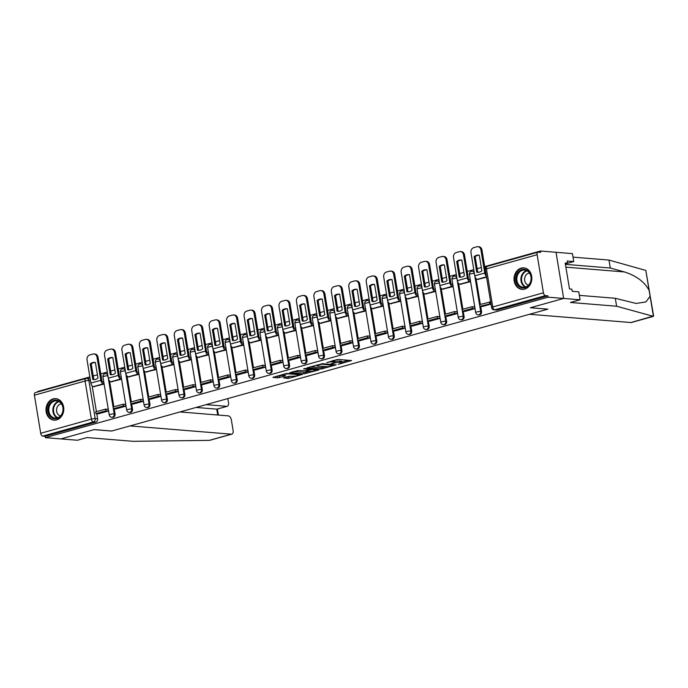 <?xml version="1.0" encoding="UTF-8"?>
<svg xmlns="http://www.w3.org/2000/svg" width="688" height="688" viewBox="0 0 688 688"><rect width="100%" height="100%" fill="white"/><g stroke="black" fill="none" stroke-linecap="round" stroke-linejoin="round"><path stroke-width="1.03" d="M338.272 364.339L351.577 360.538L337.748 359.411L326.809 362.585A4.343 0.714 170.6 0 1 332.777 361.802L333.929 361.897A4.343 0.714 170.6 0 1 334.703 362.163A4.343 0.714 170.6 0 1 332.872 363.075L331.126 363.754L333.947 363.161A4.343 0.714 170.6 0 1 339.915 362.378L341.067 362.473A4.343 0.714 170.6 0 1 341.841 362.748A4.343 0.714 170.6 0 1 340.01 363.66L338.272 364.339M107.638 374.04A2.769 2.279 -85.3 0 0 106.743 373.73L105.883 373.661A2.769 2.279 94.7 0 1 107.896 375.794L114.199 413.884A2.769 2.279 94.7 0 1 111.74 417.263L112.6 417.332A2.769 2.279 -85.3 0 0 115.059 413.952L114.199 413.884A2.769 0.456 -9.4 0 0 110.398 414.374A2.769 0.456 -9.4 0 0 109.229 414.959A2.769 2.769 0 0 0 111.74 417.263M125.087 369.164A2.769 2.279 -85.3 0 0 124.193 368.854L123.333 368.785A2.769 2.279 94.7 0 1 125.345 370.918L131.649 409.007A2.769 2.279 94.7 0 1 129.189 412.387L130.049 412.456A2.769 2.279 -85.3 0 0 132.509 409.076L131.649 409.007A2.769 0.456 -9.4 0 0 127.848 409.498A2.769 0.456 -9.4 0 0 126.687 410.082A2.769 2.769 0 0 0 129.189 412.387M142.545 364.287A2.769 2.279 -85.3 0 0 141.642 363.978L140.782 363.909A2.769 2.279 94.7 0 1 142.794 366.042L149.098 404.131A2.769 2.279 94.7 0 1 146.639 407.511L147.499 407.58A2.769 2.279 -85.3 0 0 149.958 404.2L149.098 404.131A2.769 0.456 -9.4 0 0 145.297 404.621A2.769 0.456 -9.4 0 0 144.136 405.206A2.769 2.769 0 0 0 146.639 407.511M159.994 359.411A2.769 2.279 -85.3 0 0 159.091 359.102L158.231 359.033A2.769 2.279 94.7 0 1 160.244 361.166L166.548 399.255A2.769 2.279 94.7 0 1 164.088 402.635L164.948 402.704A2.769 2.279 -85.3 0 0 167.408 399.324L166.548 399.255A2.769 0.456 -9.4 0 0 162.746 399.754A2.769 0.456 -9.4 0 0 161.585 400.33A2.769 2.769 0 0 0 164.088 402.635M177.444 354.535A2.769 2.279 -85.3 0 0 176.541 354.225L175.681 354.157A2.769 2.279 94.7 0 1 177.693 356.289L184.006 394.379A2.769 2.279 94.7 0 1 181.537 397.759L182.397 397.827A2.769 2.279 -85.3 0 0 184.866 394.448L184.006 394.379A2.769 0.456 -9.4 0 0 180.204 394.878A2.769 0.456 -9.4 0 0 179.035 395.454A2.769 2.769 0 0 0 181.537 397.759M194.893 349.659A2.769 2.279 -85.3 0 0 193.999 349.349L193.139 349.28A2.769 2.279 94.7 0 1 195.151 351.413L201.455 389.503A2.769 2.279 94.7 0 1 198.995 392.882L199.855 392.951A2.769 2.279 -85.3 0 0 202.315 389.571L201.455 389.503A2.769 0.456 -9.4 0 0 197.654 390.001A2.769 0.456 -9.4 0 0 196.484 390.578A2.769 2.769 0 0 0 198.995 392.882M212.343 344.783A2.769 2.279 -85.3 0 0 211.448 344.473L210.588 344.404A2.769 2.279 94.7 0 1 212.601 346.537L218.904 384.626A2.769 2.279 94.7 0 1 216.445 388.006L217.305 388.075A2.769 2.279 -85.3 0 0 219.764 384.695L218.904 384.626A2.769 0.456 -9.4 0 0 215.103 385.125A2.769 0.456 -9.4 0 0 213.934 385.701A2.769 2.769 0 0 0 216.445 388.006M229.801 339.906A2.769 2.279 -85.3 0 0 228.898 339.597L228.038 339.528A2.769 2.279 94.7 0 1 230.05 341.661L236.354 379.75A2.769 2.279 94.7 0 1 233.894 383.13L234.754 383.199A2.769 2.279 -85.3 0 0 237.214 379.819L236.354 379.75A2.769 0.456 -9.4 0 0 232.553 380.249A2.769 0.456 -9.4 0 0 231.392 380.825A2.769 2.769 0 0 0 233.894 383.13M247.25 335.03A2.769 2.279 -85.3 0 0 246.347 334.721L245.487 334.652A2.769 2.279 94.7 0 1 247.499 336.785L253.803 374.874A2.769 2.279 94.7 0 1 251.344 378.254L252.204 378.323A2.769 2.279 -85.3 0 0 254.663 374.943L253.803 374.874A2.769 0.456 -9.4 0 0 250.002 375.373A2.769 0.456 -9.4 0 0 248.841 375.949A2.769 2.769 0 0 0 251.344 378.254M264.699 330.154A2.769 2.279 -85.3 0 0 263.796 329.844L262.936 329.776A2.769 2.279 94.7 0 1 264.949 331.908L271.261 369.998A2.769 2.279 94.7 0 1 268.793 373.378L269.653 373.446A2.769 2.279 -85.3 0 0 272.121 370.067L271.261 369.998A2.769 0.456 -9.4 0 0 267.451 370.497A2.769 0.456 -9.4 0 0 266.29 371.073A2.769 2.769 0 0 0 268.793 373.378M282.149 325.278A2.769 2.279 -85.3 0 0 281.254 324.968L280.394 324.899A2.769 2.279 94.7 0 1 282.407 327.032L288.711 365.122A2.769 2.279 94.7 0 1 286.242 368.501L287.111 368.57A2.769 2.279 -85.3 0 0 289.571 365.19L288.711 365.122A2.769 0.456 -9.4 0 0 284.909 365.62A2.769 0.456 -9.4 0 0 283.74 366.197A2.769 2.769 0 0 0 286.242 368.501M299.598 320.402A2.769 2.279 -85.3 0 0 298.704 320.092L297.844 320.023A2.769 2.279 94.7 0 1 299.856 322.156L306.16 360.245A2.769 2.279 94.7 0 1 303.7 363.625L304.56 363.694A2.769 2.279 -85.3 0 0 307.02 360.314L306.16 360.245A2.769 0.456 -9.4 0 0 302.359 360.744A2.769 0.456 -9.4 0 0 301.189 361.32A2.769 2.769 0 0 0 303.7 363.625M317.048 315.525A2.769 2.279 -85.3 0 0 316.153 315.216L315.293 315.147A2.769 2.279 94.7 0 1 317.306 317.28L323.609 355.369A2.769 2.279 94.7 0 1 321.15 358.749L322.01 358.818A2.769 2.279 -85.3 0 0 324.469 355.438L323.609 355.369A2.769 0.456 -9.4 0 0 319.808 355.868A2.769 0.456 -9.4 0 0 318.647 356.444A2.769 2.769 0 0 0 321.15 358.749M334.506 310.649A2.769 2.279 -85.3 0 0 333.603 310.34L332.743 310.271A2.769 2.279 94.7 0 1 334.755 312.404L341.059 350.493A2.769 2.279 94.7 0 1 338.599 353.873L339.459 353.942A2.769 2.279 -85.3 0 0 341.919 350.562L341.059 350.493A2.769 0.456 -9.4 0 0 337.258 350.992A2.769 0.456 -9.4 0 0 336.097 351.568A2.769 2.769 0 0 0 338.599 353.873M351.955 305.773A2.769 2.279 -85.3 0 0 351.052 305.463L350.192 305.395A2.769 2.279 94.7 0 1 352.204 307.527L358.508 345.617A2.769 2.279 94.7 0 1 356.049 348.997L356.909 349.065A2.769 2.279 -85.3 0 0 359.377 345.686L358.508 345.617A2.769 0.456 -9.4 0 0 354.707 346.116A2.769 0.456 -9.4 0 0 353.546 346.692A2.769 2.769 0 0 0 356.049 348.997M369.404 300.897A2.769 2.279 -85.3 0 0 368.51 300.587L367.641 300.518A2.769 2.279 94.7 0 1 369.662 302.651L375.966 340.741A2.769 2.279 94.7 0 1 373.498 344.12L374.367 344.189A2.769 2.279 -85.3 0 0 376.826 340.809L375.966 340.741A2.769 0.456 -9.4 0 0 372.165 341.239A2.769 0.456 -9.4 0 0 370.995 341.816A2.769 2.769 0 0 0 373.498 344.12M386.854 296.029A2.769 2.279 -85.3 0 0 385.959 295.711L385.099 295.642A2.769 2.279 94.7 0 1 387.112 297.775L393.416 335.864A2.769 2.279 94.7 0 1 390.956 339.244L391.816 339.313A2.769 2.279 -85.3 0 0 394.276 335.933L393.416 335.864A2.769 0.456 -9.4 0 0 389.614 336.363A2.769 0.456 -9.4 0 0 388.445 336.939A2.769 2.769 0 0 0 390.956 339.244M404.303 291.153A2.769 2.279 -85.3 0 0 403.409 290.835L402.549 290.766A2.769 2.279 94.7 0 1 404.561 292.899L410.865 330.988A2.769 2.279 94.7 0 1 408.405 334.368L409.265 334.437A2.769 2.279 -85.3 0 0 411.725 331.057L410.865 330.988A2.769 0.456 -9.4 0 0 407.064 331.487A2.769 0.456 -9.4 0 0 405.903 332.063A2.769 2.769 0 0 0 408.405 334.368M421.761 286.277A2.769 2.279 -85.3 0 0 420.858 285.959L419.998 285.89A2.769 2.279 94.7 0 1 422.011 288.023L428.314 326.112A2.769 2.279 94.7 0 1 425.855 329.492L426.715 329.561A2.769 2.279 -85.3 0 0 429.174 326.181L428.314 326.112A2.769 0.456 -9.4 0 0 424.513 326.611A2.769 0.456 -9.4 0 0 423.352 327.187A2.769 2.769 0 0 0 425.855 329.492M439.211 281.401A2.769 2.279 -85.3 0 0 438.308 281.082L437.448 281.014A2.769 2.279 94.7 0 1 439.46 283.146L445.764 321.236A2.769 2.279 94.7 0 1 443.304 324.616L444.164 324.684A2.769 2.279 -85.3 0 0 446.632 321.305L445.764 321.236A2.769 0.456 -9.4 0 0 441.963 321.735A2.769 0.456 -9.4 0 0 440.802 322.311A2.769 2.769 0 0 0 443.304 324.616M456.66 276.524A2.769 2.279 -85.3 0 0 455.757 276.215L454.897 276.137A2.769 2.279 94.7 0 1 456.909 278.27L463.222 316.36A2.769 2.279 94.7 0 1 460.754 319.739L461.614 319.808A2.769 2.279 -85.3 0 0 464.082 316.428L463.222 316.36A2.769 0.456 -9.4 0 0 459.421 316.858A2.769 0.456 -9.4 0 0 458.251 317.435A2.769 2.769 0 0 0 460.754 319.739M474.109 271.648A2.769 2.279 -85.3 0 0 473.215 271.339L472.355 271.261A2.769 2.279 94.7 0 1 474.367 273.394L480.671 311.483A2.769 2.279 94.7 0 1 478.212 314.863L479.072 314.932A2.769 2.279 -85.3 0 0 481.531 311.552L480.671 311.483A2.769 0.456 -9.4 0 0 476.87 311.982A2.769 0.456 -9.4 0 0 475.7 312.558A2.769 2.769 0 0 0 478.212 314.863M524.677 289.115A10.784 8.884 -85.3 0 0 531.824 277.754A10.784 8.884 -85.3 0 0 523.809 267.864A10.784 8.884 -85.3 0 0 521.203 268.122A10.784 8.884 -85.3 0 0 514.048 279.491A10.784 8.884 -85.3 0 0 522.063 289.373A10.784 8.884 -85.3 0 0 524.677 289.115M56.631 419.895A10.784 8.884 -85.3 0 0 63.778 408.526A10.784 8.884 -85.3 0 0 55.771 398.644A10.784 8.884 -85.3 0 0 53.157 398.902A10.784 8.884 -85.3 0 0 46.001 410.263A10.784 8.884 -85.3 0 0 54.017 420.153A10.784 8.884 -85.3 0 0 56.631 419.895M283.404 377.91L288.822 378.348L302.35 374.444L286.423 373.481L272.895 377.385L277.814 377.85L285.228 376.052L285.554 375.682L283.232 375.493A3.629 0.602 170.6 0 1 282.587 375.27A3.629 0.602 170.6 0 1 285.047 374.281A3.629 0.602 170.6 0 1 289.106 373.859L298.205 374.599A3.629 0.602 170.6 0 1 298.85 374.822A3.629 0.602 170.6 0 1 296.39 375.811A3.629 0.602 170.6 0 1 292.331 376.241L288.951 376.362L283.404 377.91M579.348 295.358L615.304 298.291L616.62 306.229L570.464 302.471L580.079 299.787L578.771 291.841L572.201 291.308L571.84 289.158L569.492 288.969L565.192 262.988L567.54 263.186L567.187 261.027L573.758 261.56L572.442 253.623L556.016 252.29L563.653 298.446L530.319 307.76L547.76 309.179L111.714 431.023L94.265 429.604L60.931 438.918L45.365 437.645L548.087 297.182L547.863 295.831L545.438 295.634L494.767 309.798A2.769 2.279 94.7 0 1 494.096 309.858L496.521 310.056A2.769 2.279 94.7 0 0 497.192 309.996L494.767 309.798A2.769 1.505 74.4 0 1 492.754 306.977L543.425 292.821A2.769 1.505 74.4 0 0 545.438 295.634M543.425 292.821L537.122 254.732A2.769 1.505 74.4 0 1 537.947 252.195A2.769 1.505 74.4 0 1 538.24 252.169L540.665 252.367L540.45 251.017L556.016 252.29L563.653 298.446L548.087 297.182M321.107 369.052L336.26 364.821L322.431 363.694L307.037 367.839L321.107 369.052L320.883 367.702L325.708 366.635M318.854 369.955L304.027 373.825L289.966 372.612L297.947 370.531L305.42 370.746L309.669 369.43L303.589 368.871L305.128 368.441L318.785 369.559M92.158 385.891L96.423 411.665M96.759 413.694L97.61 418.829L95.185 418.631A2.769 2.279 94.7 0 1 93.387 421.942L42.716 436.106A2.769 1.505 -105.6 0 1 40.704 433.285L34.4 395.196A2.769 1.505 -105.6 0 1 35.217 392.659L85.897 378.503A2.769 1.505 -105.6 0 1 86.198 378.477A2.769 2.279 94.7 0 1 86.86 378.409A2.769 2.279 94.7 0 1 88.881 380.541L95.185 418.631A2.769 0.456 -9.4 0 0 91.384 419.13L85.071 381.04L34.4 395.196M540.45 251.017L484.696 266.6M481.333 267.537L477.145 268.707M473.783 269.644L467.247 271.476M463.884 272.414L459.696 273.583M456.333 274.521L449.797 276.352M446.426 277.29L442.246 278.459M438.875 279.397L432.339 281.22M428.977 282.166L424.788 283.336M421.426 284.273L414.89 286.096M411.527 287.042L407.339 288.212M403.976 289.149L397.44 290.972M394.078 291.918L389.89 293.088M386.527 294.025L379.991 295.849M376.628 296.795L372.44 297.964M369.078 298.902L362.542 300.725M359.17 301.671L354.991 302.84M351.62 303.778L345.084 305.601M341.721 306.547L337.533 307.717M334.17 308.654L327.634 310.477M324.272 311.423L320.083 312.593M316.721 313.53L310.185 315.353M306.822 316.299L302.634 317.469M299.271 318.406L292.735 320.23M289.373 321.176L285.185 322.345M281.822 323.283L275.286 325.106M271.915 326.052L267.735 327.221M264.364 328.159L257.828 329.982M254.465 330.928L250.277 332.098M246.915 333.035L240.379 334.858M237.016 335.804L232.828 336.974M229.465 337.911L222.929 339.734M219.567 340.68L215.378 341.85M212.016 342.787L205.48 344.611M202.117 345.557L197.929 346.726M194.566 347.664L188.03 349.487M184.659 350.433L180.48 351.602M177.108 352.54L170.572 354.363M167.21 355.3L163.022 356.479M159.659 357.416L153.123 359.239M149.76 360.177L145.572 361.355M142.21 362.292L135.674 364.115M132.311 365.053L128.123 366.222M124.76 367.168L118.224 368.992M114.862 369.929L110.673 371.099M107.311 372.045L100.775 373.868M97.412 374.805L93.224 375.975M89.861 376.921L37.72 391.489L37.797 391.945M45.365 437.645L45.141 436.304L42.716 436.106M477.721 279.362L486.562 277.195M482.228 306.547L491.017 304.113M464.77 311.423L474.84 308.637L474.514 306.616L473.714 306.839M460.272 284.239L470.386 281.719L469.999 279.715M447.32 316.299L457.391 313.513L457.056 311.492L456.264 311.716M442.823 289.115L452.936 286.595L452.549 284.591M429.871 321.176L439.942 318.389L439.606 316.368L438.815 316.592M425.373 293.991L435.487 291.471L435.1 289.467M412.422 326.052L422.492 323.265L422.157 321.244L421.366 321.468M407.915 298.867L418.037 296.347L417.642 294.344M394.972 330.928L405.043 328.142L404.707 326.121L403.916 326.344M390.466 303.743L400.588 301.224L400.192 299.22M377.514 335.804L387.585 333.018L387.258 330.997L386.467 331.22M373.016 308.62L383.13 306.1L382.743 304.096M360.065 340.68L370.135 337.894L369.8 335.873L369.009 336.097M355.567 313.496L365.681 310.976L365.294 308.972M342.615 345.557L352.686 342.77L352.351 340.749L351.559 340.973M338.118 318.372L348.231 315.852L347.844 313.848M325.166 350.433L335.237 347.646L334.901 345.625L334.11 345.849M320.66 323.248L330.782 320.728L330.386 318.725M307.717 355.309L317.787 352.523L317.452 350.502L316.661 350.717M303.21 328.124L313.332 325.605L312.937 323.601M290.259 360.185L300.329 357.39L300.002 355.378L299.211 355.593M285.761 333.001L295.874 330.481L295.487 328.477M272.809 365.061L282.88 362.266L282.544 360.254L281.753 360.469M268.311 337.877L278.425 335.357L278.038 333.353M255.36 369.938L265.43 367.143L265.095 365.13L264.304 365.345M250.862 342.753L260.976 340.233L260.589 338.229M237.91 374.814L247.981 372.019L247.646 370.006L246.854 370.221M233.413 347.629L243.526 345.109L243.131 343.106M220.461 379.69L230.532 376.895L230.196 374.883L229.405 375.098M215.955 352.505L226.077 349.986L225.681 347.982M203.003 384.566L213.082 381.771L212.747 379.759L211.956 379.974M198.505 357.382L208.619 354.862L208.232 352.858M185.554 389.442L195.624 386.647L195.289 384.635L194.498 384.85M181.056 362.258L191.169 359.738L190.782 357.734M168.104 394.319L178.175 391.524L177.839 389.511L177.048 389.726M163.606 367.134L173.72 364.614L173.333 362.61M150.655 399.195L160.725 396.4L160.39 394.387L159.599 394.602M146.157 372.01L156.271 369.49L155.875 367.487M133.205 404.071L143.276 401.276L142.941 399.264L142.149 399.479M128.699 376.886L138.821 374.358L138.426 372.363M115.756 408.947L125.827 406.152L125.491 404.14L124.7 404.355M111.25 381.763L121.363 379.234L120.976 377.239M98.298 413.823L108.369 411.028L108.042 409.016L107.242 409.231M93.8 386.639L103.914 384.11L103.527 382.115M109.607 381.014L113.873 406.789M114.208 408.818L115.059 413.952M127.056 376.138L131.322 401.912M131.657 403.942L132.509 409.076M144.506 371.262L148.771 397.036M149.115 399.066L149.958 404.2M161.955 366.386L166.229 392.16M166.565 394.19L167.408 399.324M179.413 361.51L183.679 387.284M184.014 389.313L184.866 394.448M196.863 356.633L201.128 382.408M201.464 384.446L202.315 389.571M214.312 351.757L218.578 377.531M218.913 379.57L219.764 384.695M231.761 346.881L236.027 372.655M236.371 374.693L237.214 379.819M249.211 342.005L253.485 367.779M253.82 369.817L254.663 374.943M266.669 337.129L270.934 362.903M271.27 364.941L272.121 370.067M284.118 332.252L288.384 358.027M288.719 360.065L289.571 365.19M301.568 327.376L305.833 353.15M306.169 355.189L307.02 360.314M319.017 322.5L323.283 348.274M323.618 350.312L324.469 355.438M336.466 317.624L340.741 343.398M341.076 345.436L341.919 350.562M353.924 312.748L358.19 338.522M358.525 340.56L359.377 345.686M371.374 307.871L375.639 333.646M375.975 335.684L376.826 340.809M388.823 302.995L393.089 328.769M393.424 330.808L394.276 335.933M406.273 298.119L410.538 323.893M410.874 325.931L411.725 331.057M423.722 293.243L427.988 319.017M428.332 321.055L429.174 326.181M441.18 288.367L445.446 314.141M445.781 316.179L446.632 321.305M458.629 283.49L462.895 309.265M463.23 311.303L464.082 316.428M476.079 278.614L480.344 304.388M480.68 306.427L481.531 311.552M90.481 380.67L88.881 380.541A2.769 0.456 -9.4 0 0 85.071 381.04A2.769 1.505 -105.6 0 1 85.897 378.503A2.769 2.769 0 0 1 86.86 378.409L89.285 378.606A2.769 2.279 94.7 0 1 90.188 378.916M45.141 436.304L95.813 422.14A2.769 2.279 -85.3 0 0 97.61 418.829M547.863 295.831L497.192 309.996M341.841 362.748L341.618 361.406A4.343 0.714 170.6 0 0 340.844 361.131L341.067 362.473M334.609 361.596A4.343 0.714 170.6 0 1 339.691 361.037L340.844 361.131M334.703 362.163L334.48 360.822A4.343 0.714 170.6 0 0 333.706 360.546L333.929 361.897M332.923 360.486L333.706 360.546M341.738 362.155L348.438 360.28M310.193 366.833L320.883 367.702M333.646 365.44L321.743 364.193L318.845 364.803A4.343 0.714 170.6 0 0 317.013 365.715A4.343 0.714 170.6 0 0 317.787 365.99L326.078 366.661A4.343 0.714 170.6 0 0 332.055 365.878L333.646 365.44M308.637 371.408L305.67 372.234L305.893 373.575M293.122 371.606L305.67 372.234M309.368 371.46A3.629 0.602 170.6 0 0 313.427 371.038A3.629 0.602 170.6 0 0 315.887 370.049A3.629 0.602 170.6 0 0 315.242 369.826L312.042 369.559L306.495 370.832L306.169 371.202L309.368 371.46M276.043 376.379L282.665 375.364M285.984 377.187L291.557 376.173M479.398 272.13A8.574 7.061 -85.3 0 0 481.875 270.814L479.287 255.179A8.574 7.061 94.7 0 0 478.693 255.102A8.574 7.061 94.7 0 0 474.144 256.624L476.732 272.25A8.574 7.061 -85.3 0 0 477.326 272.336A8.574 7.061 -85.3 0 0 479.398 272.13M490.656 301.92L479.57 304.612L479.854 306.358L490.948 303.666M479.854 306.358L482.279 306.556M489.521 301.826L489.813 303.58M486.02 273.893A1.66 0.903 -105.6 0 1 485.771 273.11L481.944 249.959L480.921 249.882A4.145 3.414 -85.3 0 0 477.902 246.682A4.145 3.414 -85.3 0 0 476.896 246.777L473.654 247.689A4.145 3.414 -85.3 0 0 470.97 252.659L474.797 275.811A3.457 1.875 74.4 0 0 477.317 279.328L478.564 279.431M480.921 249.882L484.756 273.024A3.457 1.875 74.4 0 0 486.39 276.172M477.833 272.353A8.574 7.061 -85.3 0 1 477.747 272.336L475.159 256.701A8.574 7.061 94.7 0 1 479.201 255.171M477.902 246.682L478.925 246.76A4.145 3.414 94.7 0 1 481.944 249.959M475.159 256.701L474.144 256.624M477.747 272.336L476.732 272.25M653.359 316.368L631.438 322.491A4.145 2.253 -105.6 0 1 630.991 322.534L653.6 315.981L645.817 270.418L608.975 260.064L610.29 268.01L565.416 264.355M616.62 306.229L653.419 316.351L649.128 290.456C644.699 282.011 636.469 275.845 624.455 271.949L610.29 268.01M615.304 298.291L636.073 303.442L645.92 301.92L650.1 296.313M580.079 299.787L563.653 298.446L530.431 307.734L547.872 309.153L529.528 314.278L630.991 322.534M565.347 263.917L573.758 261.56M608.975 260.064L573.027 257.14M565.33 263.796L567.54 263.186M231.409 434.18L209.324 440.354L133.137 441.318L86.98 437.559L77.357 440.251L60.931 438.918L94.153 429.63L111.602 431.049L129.946 425.924L231.409 434.18A4.145 2.253 74.4 0 0 231.856 434.145A4.145 2.253 74.4 0 0 233.086 430.335L231.392 420.11A4.145 2.253 74.4 0 0 228.373 415.879L179.989 411.94M227.246 406.281L217.107 409.111L226.799 406.324A4.145 2.253 74.4 0 0 227.246 406.281A4.145 2.253 74.4 0 0 228.476 402.48L227.831 398.576M226.799 406.324L206.116 404.639M217.7 415.01L216.729 409.136L196.054 407.451M531.119 276.559A9.34 7.688 94.7 0 1 525.064 287.756A9.34 7.688 94.7 0 1 516.009 280.781A9.34 7.688 94.7 0 1 522.063 269.584A9.34 7.688 94.7 0 1 531.119 276.559M516.963 280.652A8.643 7.121 -85.3 0 0 523.25 287.317A8.643 7.121 -85.3 0 0 530.947 276.748A8.643 7.121 -85.3 0 0 524.66 270.083A8.643 7.121 -85.3 0 0 516.963 280.652M529.476 273.033A6.158 5.065 -85.3 0 0 524.686 280.558A6.158 5.065 -85.3 0 0 528.487 285.193M524.918 268.045A10.716 8.824 -85.3 0 0 524.437 267.985A10.716 8.824 -85.3 0 0 514.891 281.091A10.716 8.824 -85.3 0 0 522.691 289.356A10.716 8.824 -85.3 0 0 523.181 289.381M63.072 407.339A9.34 7.688 94.7 0 1 57.018 418.536A9.34 7.688 94.7 0 1 47.971 411.562A9.34 7.688 94.7 0 1 54.017 400.364A9.34 7.688 94.7 0 1 63.072 407.339M48.917 411.433A8.643 7.121 -85.3 0 0 55.203 418.098A8.643 7.121 -85.3 0 0 62.9 407.528A8.643 7.121 -85.3 0 0 56.614 400.863A8.643 7.121 -85.3 0 0 48.917 411.433M61.43 403.813A6.158 5.065 -85.3 0 0 56.64 411.338A6.158 5.065 -85.3 0 0 60.441 415.965M56.872 398.816A10.716 8.824 -85.3 0 0 56.39 398.765A10.716 8.824 -85.3 0 0 46.844 411.871A10.716 8.824 -85.3 0 0 54.644 420.136A10.716 8.824 -85.3 0 0 55.135 420.153M461.949 277.006A8.574 7.061 -85.3 0 0 464.426 275.69L461.837 260.055A8.574 7.061 94.7 0 0 461.244 259.978A8.574 7.061 94.7 0 0 456.686 261.5L459.274 277.126A8.574 7.061 -85.3 0 0 459.868 277.204A8.574 7.061 -85.3 0 0 461.949 277.006M470.059 279.724L469.526 279.681A1.66 0.903 -105.6 0 1 468.322 277.986L464.486 254.835L463.471 254.758L467.307 277.9A3.457 1.875 74.4 0 0 469.818 281.426L470.343 281.469M474.557 306.908L472.071 306.702L462.121 309.488L462.405 311.234L472.364 308.456L474.789 308.654M462.405 311.234L464.83 311.432M472.071 306.702L472.364 308.456M463.471 254.758A4.145 3.414 -85.3 0 0 460.453 251.559A4.145 3.414 -85.3 0 0 459.446 251.653L456.204 252.565A4.145 3.414 -85.3 0 0 453.521 257.536L457.348 280.687A3.457 1.875 74.4 0 0 459.859 284.204L461.115 284.307M460.384 277.23A8.574 7.061 -85.3 0 1 460.298 277.212L457.709 261.578A8.574 7.061 94.7 0 1 461.751 260.047M460.453 251.559L461.467 251.636A4.145 3.414 94.7 0 1 464.486 254.835M457.709 261.578L456.686 261.5M460.298 277.212L459.274 277.126M444.5 281.882A8.574 7.061 -85.3 0 0 446.968 280.566L444.388 264.932A8.574 7.061 94.7 0 0 443.786 264.854A8.574 7.061 94.7 0 0 439.236 266.376L441.825 282.003A8.574 7.061 -85.3 0 0 442.418 282.08A8.574 7.061 -85.3 0 0 444.5 281.882M452.609 284.591L452.076 284.548A1.66 0.903 -105.6 0 1 450.872 282.863L447.037 259.711L446.022 259.634L449.857 282.777A3.457 1.875 74.4 0 0 452.369 286.303L452.893 286.346M457.107 311.784L454.622 311.578L444.663 314.364L444.955 316.11L454.914 313.332L457.339 313.522M444.955 316.11L447.381 316.308M454.622 311.578L454.914 313.332M446.022 259.634A4.145 3.414 -85.3 0 0 443.003 256.435A4.145 3.414 -85.3 0 0 441.997 256.529L438.755 257.432A4.145 3.414 -85.3 0 0 436.063 262.412L439.899 285.563A3.457 1.875 74.4 0 0 442.41 289.08L443.657 289.184M442.934 282.106A8.574 7.061 -85.3 0 1 442.84 282.089L440.251 266.454A8.574 7.061 94.7 0 1 444.293 264.923M443.003 256.435L444.018 256.512A4.145 3.414 94.7 0 1 447.037 259.711M440.251 266.454L439.236 266.376M442.84 282.089L441.825 282.003M427.05 286.758A8.574 7.061 -85.3 0 0 429.518 285.443L426.93 269.808A8.574 7.061 94.7 0 0 426.336 269.73A8.574 7.061 94.7 0 0 421.787 271.253L424.376 286.879A8.574 7.061 -85.3 0 0 424.969 286.956A8.574 7.061 -85.3 0 0 427.05 286.758M435.151 289.467L434.627 289.424A1.66 0.903 -105.6 0 1 433.423 287.739L429.587 264.588L428.572 264.51L432.399 287.653A3.457 1.875 74.4 0 0 434.919 291.179L435.444 291.222M439.658 316.661L437.172 316.454L427.214 319.241L427.506 320.986L437.465 318.209L439.89 318.398M427.506 320.986L429.931 321.184M437.172 316.454L437.465 318.209M428.572 264.51A4.145 3.414 -85.3 0 0 425.554 261.311A4.145 3.414 -85.3 0 0 424.548 261.406L421.305 262.309A4.145 3.414 -85.3 0 0 418.614 267.288L422.449 290.439A3.457 1.875 74.4 0 0 424.96 293.957L426.207 294.06M425.476 286.982A8.574 7.061 -85.3 0 1 425.39 286.965L422.802 271.33A8.574 7.061 94.7 0 1 426.844 269.799M425.554 261.311L426.569 261.388A4.145 3.414 94.7 0 1 429.587 264.588M422.802 271.33L421.787 271.253M425.39 286.965L424.376 286.879M409.592 291.635A8.574 7.061 -85.3 0 0 412.069 290.319L409.48 274.684A8.574 7.061 94.7 0 0 408.887 274.607A8.574 7.061 94.7 0 0 404.338 276.129L406.926 291.755A8.574 7.061 -85.3 0 0 407.52 291.832A8.574 7.061 -85.3 0 0 409.592 291.635M417.702 294.344L417.177 294.301A1.66 0.903 -105.6 0 1 415.973 292.615L412.138 269.464L411.123 269.378L414.95 292.529A3.457 1.875 74.4 0 0 417.461 296.055L417.994 296.098M422.208 321.537L419.723 321.33L409.764 324.117L410.057 325.863L420.007 323.076L422.432 323.274M410.057 325.863L412.482 326.06M419.723 321.33L420.007 323.076M411.123 269.378A4.145 3.414 -85.3 0 0 408.104 266.187A4.145 3.414 -85.3 0 0 407.098 266.282L403.847 267.185A4.145 3.414 -85.3 0 0 401.164 272.164L405 295.315A3.457 1.875 74.4 0 0 407.511 298.833L408.758 298.936M408.027 291.858A8.574 7.061 -85.3 0 1 407.941 291.841L405.352 276.206A8.574 7.061 94.7 0 1 409.394 274.675M408.104 266.187L409.119 266.265A4.145 3.414 94.7 0 1 412.138 269.464M405.352 276.206L404.338 276.129M407.941 291.841L406.926 291.755M392.143 296.511A8.574 7.061 -85.3 0 0 394.62 295.195L392.031 279.56A8.574 7.061 94.7 0 0 391.438 279.483A8.574 7.061 94.7 0 0 386.888 281.005L389.477 296.631A8.574 7.061 -85.3 0 0 390.07 296.709A8.574 7.061 -85.3 0 0 392.143 296.511M400.253 299.22L399.728 299.177A1.66 0.903 -105.6 0 1 398.515 297.491L394.688 274.34L393.665 274.254L397.501 297.405A3.457 1.875 74.4 0 0 400.012 300.931L400.545 300.974M404.75 326.413L402.265 326.207L392.315 328.993L392.599 330.739L402.557 327.952L404.983 328.15M392.599 330.739L395.024 330.937M402.265 326.207L402.557 327.952M393.665 274.254A4.145 3.414 -85.3 0 0 390.646 271.063A4.145 3.414 -85.3 0 0 389.649 271.158L386.398 272.061A4.145 3.414 -85.3 0 0 383.715 277.04L387.542 300.192A3.457 1.875 74.4 0 0 390.062 303.709L391.309 303.812M390.578 296.734A8.574 7.061 -85.3 0 1 390.492 296.717L387.903 281.082A8.574 7.061 94.7 0 1 391.945 279.552M390.646 271.063L391.67 271.141A4.145 3.414 94.7 0 1 394.688 274.34M387.903 281.082L386.888 281.005M390.492 296.717L389.477 296.631M374.693 301.387A8.574 7.061 -85.3 0 0 377.17 300.071L374.582 284.436A8.574 7.061 94.7 0 0 373.988 284.359A8.574 7.061 94.7 0 0 369.43 285.873L372.019 301.507A8.574 7.061 -85.3 0 0 372.612 301.585A8.574 7.061 -85.3 0 0 374.693 301.387M382.803 304.096L382.27 304.053A1.66 0.903 -105.6 0 1 381.066 302.367L377.239 279.216L376.216 279.13L380.051 302.281A3.457 1.875 74.4 0 0 382.562 305.807L383.096 305.85M387.301 331.289L384.816 331.083L374.865 333.861L375.149 335.615L385.108 332.829L387.533 333.026M375.149 335.615L377.574 335.813M384.816 331.083L385.108 332.829M376.216 279.13A4.145 3.414 -85.3 0 0 373.197 275.94A4.145 3.414 -85.3 0 0 372.191 276.034L368.949 276.937A4.145 3.414 -85.3 0 0 366.265 281.917L370.092 305.068A3.457 1.875 74.4 0 0 372.604 308.585L373.859 308.688M373.128 301.611A8.574 7.061 -85.3 0 1 373.042 301.593L370.454 285.959A8.574 7.061 94.7 0 1 374.496 284.419M373.197 275.94L374.212 276.017A4.145 3.414 94.7 0 1 377.239 279.216M370.454 285.959L369.43 285.873M373.042 301.593L372.019 301.507M357.244 306.263A8.574 7.061 -85.3 0 0 359.721 304.947L357.132 289.313A8.574 7.061 94.7 0 0 356.53 289.235A8.574 7.061 94.7 0 0 351.981 290.749L354.569 306.384A8.574 7.061 -85.3 0 0 355.163 306.461A8.574 7.061 -85.3 0 0 357.244 306.263M365.354 308.972L364.821 308.929A1.66 0.903 -105.6 0 1 363.617 307.244L359.781 284.092L358.766 284.006L362.602 307.158A3.457 1.875 74.4 0 0 365.113 310.684L365.638 310.727M369.852 336.165L367.366 335.959L357.407 338.737L357.7 340.491L367.659 337.705L370.084 337.903M357.7 340.491L360.125 340.689M367.366 335.959L367.659 337.705M358.766 284.006A4.145 3.414 -85.3 0 0 355.748 280.816A4.145 3.414 -85.3 0 0 354.741 280.91L351.499 281.813A4.145 3.414 -85.3 0 0 348.807 286.793L352.643 309.944A3.457 1.875 74.4 0 0 355.154 313.461L356.41 313.565M355.679 306.487A8.574 7.061 -85.3 0 1 355.584 306.47L353.004 290.835A8.574 7.061 94.7 0 1 357.038 289.295M355.748 280.816L356.762 280.893A4.145 3.414 94.7 0 1 359.781 284.092M353.004 290.835L351.981 290.749M355.584 306.47L354.569 306.384M339.795 311.139A8.574 7.061 -85.3 0 0 342.263 309.824L339.674 294.189A8.574 7.061 94.7 0 0 339.081 294.111A8.574 7.061 94.7 0 0 334.531 295.625L337.12 311.26A8.574 7.061 -85.3 0 0 337.713 311.337A8.574 7.061 -85.3 0 0 339.795 311.139M347.896 313.848L347.371 313.805A1.66 0.903 -105.6 0 1 346.167 312.12L342.332 288.969L341.317 288.883L345.144 312.034A3.457 1.875 74.4 0 0 347.664 315.56L348.188 315.603M352.402 341.033L349.917 340.835L339.958 343.613L340.25 345.367L350.209 342.581L352.634 342.779M340.25 345.367L342.676 345.565M349.917 340.835L350.209 342.581M341.317 288.883A4.145 3.414 -85.3 0 0 338.298 285.692A4.145 3.414 -85.3 0 0 337.292 285.787L334.05 286.69A4.145 3.414 -85.3 0 0 331.358 291.669L335.194 314.82A3.457 1.875 74.4 0 0 337.705 318.338L338.952 318.441M338.221 311.363A8.574 7.061 -85.3 0 1 338.135 311.346L335.546 295.711A8.574 7.061 94.7 0 1 339.588 294.172M338.298 285.692L339.313 285.769A4.145 3.414 94.7 0 1 342.332 288.969M335.546 295.711L334.531 295.625M338.135 311.346L337.12 311.26M322.337 316.016A8.574 7.061 -85.3 0 0 324.813 314.7L322.225 299.065A8.574 7.061 94.7 0 0 321.631 298.988A8.574 7.061 94.7 0 0 317.082 300.501L319.671 316.136A8.574 7.061 -85.3 0 0 320.264 316.213A8.574 7.061 -85.3 0 0 322.337 316.016M330.446 318.725L329.922 318.682A1.66 0.903 -105.6 0 1 328.718 316.996L324.882 293.845L323.867 293.759L327.694 316.91A3.457 1.875 74.4 0 0 330.206 320.436L330.739 320.479M334.953 345.909L332.467 345.711L322.509 348.489L322.801 350.244L332.751 347.457L335.176 347.655M322.801 350.244L325.226 350.441M332.467 345.711L332.751 347.457M323.867 293.759A4.145 3.414 -85.3 0 0 320.849 290.568A4.145 3.414 -85.3 0 0 319.843 290.663L316.6 291.566A4.145 3.414 -85.3 0 0 313.909 296.545L317.744 319.696A3.457 1.875 74.4 0 0 320.255 323.214L321.502 323.317M320.771 316.239A8.574 7.061 -85.3 0 1 320.685 316.222L318.097 300.587A8.574 7.061 94.7 0 1 322.139 299.048M320.849 290.568L321.864 290.646A4.145 3.414 94.7 0 1 324.882 293.845M318.097 300.587L317.082 300.501M320.685 316.222L319.671 316.136M304.887 320.892A8.574 7.061 -85.3 0 0 307.364 319.576L304.775 303.941A8.574 7.061 94.7 0 0 304.182 303.864A8.574 7.061 94.7 0 0 299.633 305.377L302.221 321.012A8.574 7.061 -85.3 0 0 302.815 321.09A8.574 7.061 -85.3 0 0 304.887 320.892M312.997 323.601L312.472 323.558A1.66 0.903 -105.6 0 1 311.26 321.872L307.433 298.721L306.418 298.635L310.245 321.786A3.457 1.875 74.4 0 0 312.756 325.312L313.289 325.355M317.495 350.785L315.018 350.588L305.059 353.365L305.352 355.12L315.302 352.333L317.727 352.531M305.352 355.12L307.777 355.318M315.018 350.588L315.302 352.333M306.418 298.635A4.145 3.414 -85.3 0 0 303.391 295.444A4.145 3.414 -85.3 0 0 302.393 295.539L299.142 296.442A4.145 3.414 -85.3 0 0 296.459 301.421L300.286 324.564A3.457 1.875 74.4 0 0 302.806 328.09L304.053 328.193M303.322 321.115A8.574 7.061 -85.3 0 1 303.236 321.098L300.647 305.463A8.574 7.061 94.7 0 1 304.689 303.924M303.391 295.444L304.414 295.522A4.145 3.414 94.7 0 1 307.433 298.721M300.647 305.463L299.633 305.377M303.236 321.098L302.221 321.012M287.438 325.768A8.574 7.061 -85.3 0 0 289.915 324.452L287.326 308.817A8.574 7.061 94.7 0 0 286.733 308.74A8.574 7.061 94.7 0 0 282.175 310.254L284.763 325.888A8.574 7.061 -85.3 0 0 285.365 325.966A8.574 7.061 -85.3 0 0 287.438 325.768M295.548 328.477L295.014 328.434A1.66 0.903 -105.6 0 1 293.81 326.748L289.983 303.597L288.96 303.511L292.796 326.662A3.457 1.875 74.4 0 0 295.307 330.188L295.84 330.231M300.045 355.662L297.56 355.464L287.61 358.242L287.894 359.996L297.852 357.21L300.278 357.407M287.894 359.996L290.319 360.194M297.56 355.464L297.852 357.21M288.96 303.511A4.145 3.414 -85.3 0 0 285.941 300.321A4.145 3.414 -85.3 0 0 284.935 300.415L281.693 301.318A4.145 3.414 -85.3 0 0 279.01 306.298L282.837 329.44A3.457 1.875 74.4 0 0 285.348 332.966L286.604 333.069M285.873 325.992A8.574 7.061 -85.3 0 1 285.787 325.974L283.198 310.34A8.574 7.061 94.7 0 1 287.24 308.8M285.941 300.321L286.956 300.398A4.145 3.414 94.7 0 1 289.983 303.597M283.198 310.34L282.175 310.254M285.787 325.974L284.763 325.888M269.988 330.644A8.574 7.061 -85.3 0 0 272.465 329.328L269.877 313.694A8.574 7.061 94.7 0 0 269.283 313.616A8.574 7.061 94.7 0 0 264.725 315.13L267.314 330.765A8.574 7.061 -85.3 0 0 267.907 330.842A8.574 7.061 -85.3 0 0 269.988 330.644M278.098 333.353L277.565 333.31A1.66 0.903 -105.6 0 1 276.361 331.625L272.525 308.473L271.511 308.387L275.346 331.539A3.457 1.875 74.4 0 0 277.857 335.065L278.382 335.108M282.596 360.538L280.111 360.34L270.152 363.118L270.444 364.872L280.403 362.086L282.828 362.284M270.444 364.872L272.869 365.07M280.111 360.34L280.403 362.086M271.511 308.387A4.145 3.414 -85.3 0 0 268.492 305.188A4.145 3.414 -85.3 0 0 267.486 305.291L264.244 306.194A4.145 3.414 -85.3 0 0 261.552 311.174L265.387 334.316A3.457 1.875 74.4 0 0 267.899 337.842L269.154 337.946M268.423 330.859A8.574 7.061 -85.3 0 1 268.329 330.851L265.749 315.216A8.574 7.061 94.7 0 1 269.782 313.676M268.492 305.188L269.507 305.274A4.145 3.414 94.7 0 1 272.525 308.473M265.749 315.216L264.725 315.13M268.329 330.851L267.314 330.765M252.539 335.52A8.574 7.061 -85.3 0 0 255.007 334.205L252.419 318.57A8.574 7.061 94.7 0 0 251.825 318.492A8.574 7.061 94.7 0 0 247.276 320.006L249.864 335.641A8.574 7.061 -85.3 0 0 250.458 335.718A8.574 7.061 -85.3 0 0 252.539 335.52M260.649 338.229L260.116 338.186A1.66 0.903 -105.6 0 1 258.912 336.501L255.076 313.35L254.061 313.264L257.897 336.415A3.457 1.875 74.4 0 0 260.408 339.941L260.933 339.984M265.147 365.414L262.661 365.216L252.702 367.994L252.995 369.748L262.954 366.962L265.379 367.16M252.995 369.748L255.42 369.946M262.661 365.216L262.954 366.962M254.061 313.264A4.145 3.414 -85.3 0 0 251.043 310.064A4.145 3.414 -85.3 0 0 250.036 310.168L246.794 311.071A4.145 3.414 -85.3 0 0 244.102 316.05L247.938 339.193A3.457 1.875 74.4 0 0 250.449 342.719L251.696 342.822M250.965 335.735A8.574 7.061 -85.3 0 1 250.879 335.727L248.291 320.092A8.574 7.061 94.7 0 1 252.333 318.553M251.043 310.064L252.057 310.15A4.145 3.414 94.7 0 1 255.076 313.35M248.291 320.092L247.276 320.006M250.879 335.727L249.864 335.641M235.081 340.397A8.574 7.061 -85.3 0 0 237.558 339.081L234.969 323.446A8.574 7.061 94.7 0 0 234.376 323.369A8.574 7.061 94.7 0 0 229.826 324.882L232.415 340.517A8.574 7.061 -85.3 0 0 233.008 340.594A8.574 7.061 -85.3 0 0 235.081 340.397M243.191 343.106L242.666 343.063A1.66 0.903 -105.6 0 1 241.462 341.377L237.627 318.226L236.612 318.14L240.439 341.291A3.457 1.875 74.4 0 0 242.959 344.817L243.483 344.86M247.697 370.29L245.212 370.092L235.253 372.87L235.545 374.625L245.496 371.838L247.921 372.036M235.545 374.625L237.971 374.822M245.212 370.092L245.496 371.838M236.612 318.14A4.145 3.414 -85.3 0 0 233.593 314.941A4.145 3.414 -85.3 0 0 232.587 315.044L229.345 315.947A4.145 3.414 -85.3 0 0 226.653 320.926L230.489 344.069A3.457 1.875 74.4 0 0 233 347.595L234.247 347.698M233.516 340.612A8.574 7.061 -85.3 0 1 233.43 340.603L230.841 324.968A8.574 7.061 94.7 0 1 234.883 323.429M233.593 314.941L234.608 315.027A4.145 3.414 94.7 0 1 237.627 318.226M230.841 324.968L229.826 324.882M233.43 340.603L232.415 340.517M217.632 345.273A8.574 7.061 -85.3 0 0 220.108 343.957L217.52 328.322A8.574 7.061 94.7 0 0 216.926 328.245A8.574 7.061 94.7 0 0 212.377 329.758L214.966 345.393A8.574 7.061 -85.3 0 0 215.559 345.471A8.574 7.061 -85.3 0 0 217.632 345.273M225.741 347.982L225.217 347.939A1.66 0.903 -105.6 0 1 224.004 346.253L220.177 323.102L219.162 323.016L222.989 346.167A3.457 1.875 74.4 0 0 225.501 349.693L226.034 349.736M230.239 375.166L227.762 374.969L217.804 377.746L218.096 379.501L228.046 376.714L230.471 376.912M218.096 379.501L220.521 379.699M227.762 374.969L228.046 376.714M219.162 323.016A4.145 3.414 -85.3 0 0 216.135 319.817A4.145 3.414 -85.3 0 0 215.138 319.92L211.887 320.823A4.145 3.414 -85.3 0 0 209.204 325.802L213.031 348.945A3.457 1.875 74.4 0 0 215.55 352.471L216.797 352.574M216.066 345.488A8.574 7.061 -85.3 0 1 215.98 345.479L213.392 329.844A8.574 7.061 94.7 0 1 217.434 328.305M216.135 319.817L217.159 319.903A4.145 3.414 94.7 0 1 220.177 323.102M213.392 329.844L212.377 329.758M215.98 345.479L214.966 345.393M200.182 350.149A8.574 7.061 -85.3 0 0 202.659 348.833L200.07 333.198A8.574 7.061 94.7 0 0 199.477 333.121A8.574 7.061 94.7 0 0 194.928 334.635L197.508 350.269A8.574 7.061 -85.3 0 0 198.11 350.347A8.574 7.061 -85.3 0 0 200.182 350.149M208.292 352.858L207.759 352.815A1.66 0.903 -105.6 0 1 206.555 351.129L202.728 327.978L201.704 327.892L205.54 351.043A3.457 1.875 74.4 0 0 208.051 354.569L208.584 354.612M212.79 380.043L210.304 379.845L200.354 382.623L200.638 384.377L210.597 381.591L213.022 381.788M200.638 384.377L203.063 384.575M210.304 379.845L210.597 381.591M201.704 327.892A4.145 3.414 -85.3 0 0 198.686 324.693A4.145 3.414 -85.3 0 0 197.68 324.796L194.437 325.699A4.145 3.414 -85.3 0 0 191.754 330.679L195.581 353.821A3.457 1.875 74.4 0 0 198.092 357.347L199.348 357.45M198.617 350.364A8.574 7.061 -85.3 0 1 198.531 350.355L195.942 334.721A8.574 7.061 94.7 0 1 199.984 333.181M198.686 324.693L199.709 324.779A4.145 3.414 94.7 0 1 202.728 327.978M195.942 334.721L194.928 334.635M198.531 350.355L197.508 350.269M182.733 355.025A8.574 7.061 -85.3 0 0 185.21 353.709L182.621 338.075A8.574 7.061 94.7 0 0 182.028 337.997A8.574 7.061 94.7 0 0 177.47 339.511L180.058 355.146A8.574 7.061 -85.3 0 0 180.652 355.223A8.574 7.061 -85.3 0 0 182.733 355.025M190.843 357.734L190.309 357.691A1.66 0.903 -105.6 0 1 189.105 356.006L185.27 332.854L184.255 332.768L188.091 355.92A3.457 1.875 74.4 0 0 190.602 359.446L191.126 359.489M195.34 384.919L192.855 384.721L182.905 387.499L183.189 389.253L193.147 386.467L195.573 386.665M183.189 389.253L185.614 389.451M192.855 384.721L193.147 386.467M184.255 332.768A4.145 3.414 -85.3 0 0 181.236 329.569A4.145 3.414 -85.3 0 0 180.23 329.672L176.988 330.575A4.145 3.414 -85.3 0 0 174.296 335.555L178.132 358.697A3.457 1.875 74.4 0 0 180.643 362.223L181.899 362.327M181.168 355.24A8.574 7.061 -85.3 0 1 181.082 355.232L178.493 339.597A8.574 7.061 94.7 0 1 182.526 338.057M181.236 329.569L182.251 329.655A4.145 3.414 94.7 0 1 185.27 332.854M178.493 339.597L177.47 339.511M181.082 355.232L180.058 355.146M165.283 359.901A8.574 7.061 -85.3 0 0 167.752 358.586L165.163 342.951A8.574 7.061 94.7 0 0 164.57 342.873A8.574 7.061 94.7 0 0 160.02 344.387L162.609 360.022A8.574 7.061 -85.3 0 0 163.202 360.099A8.574 7.061 -85.3 0 0 165.283 359.901M173.393 362.61L172.86 362.567A1.66 0.903 -105.6 0 1 171.656 360.873L167.82 337.731L166.806 337.645L170.641 360.796A3.457 1.875 74.4 0 0 173.152 364.322L173.677 364.365M177.891 389.795L175.406 389.597L165.447 392.375L165.739 394.129L175.698 391.343L178.123 391.541M165.739 394.129L168.164 394.327M175.406 389.597L175.698 391.343M166.806 337.645A4.145 3.414 -85.3 0 0 163.787 334.445A4.145 3.414 -85.3 0 0 162.781 334.549L159.539 335.452A4.145 3.414 -85.3 0 0 156.847 340.431L160.682 363.574A3.457 1.875 74.4 0 0 163.194 367.1L164.441 367.203M163.718 360.116A8.574 7.061 -85.3 0 1 163.624 360.108L161.035 344.473A8.574 7.061 94.7 0 1 165.077 342.934M163.787 334.445L164.802 334.531A4.145 3.414 94.7 0 1 167.82 337.731M161.035 344.473L160.02 344.387M163.624 360.108L162.609 360.022M147.834 364.778A8.574 7.061 -85.3 0 0 150.302 363.462L147.714 347.827A8.574 7.061 94.7 0 0 147.12 347.75A8.574 7.061 94.7 0 0 142.571 349.263L145.159 364.898A8.574 7.061 -85.3 0 0 145.753 364.975A8.574 7.061 -85.3 0 0 147.834 364.778M155.935 367.487L155.411 367.444A1.66 0.903 -105.6 0 1 154.207 365.749L150.371 342.607L149.356 342.521L153.183 365.672A3.457 1.875 74.4 0 0 155.703 369.198L156.228 369.241M160.442 394.671L157.956 394.473L147.997 397.251L148.29 399.006L158.24 396.219L160.665 396.417M148.29 399.006L150.715 399.203M157.956 394.473L158.24 396.219M149.356 342.521A4.145 3.414 -85.3 0 0 146.338 339.322A4.145 3.414 -85.3 0 0 145.331 339.425L142.089 340.328A4.145 3.414 -85.3 0 0 139.397 345.307L143.233 368.45A3.457 1.875 74.4 0 0 145.744 371.976L146.991 372.079M146.26 364.993A8.574 7.061 -85.3 0 1 146.174 364.984L143.586 349.349A8.574 7.061 94.7 0 1 147.628 347.81M146.338 339.322L147.352 339.408A4.145 3.414 94.7 0 1 150.371 342.607M143.586 349.349L142.571 349.263M146.174 364.984L145.159 364.898M130.376 369.654A8.574 7.061 -85.3 0 0 132.853 368.338L130.264 352.703A8.574 7.061 94.7 0 0 129.671 352.626A8.574 7.061 94.7 0 0 125.121 354.139L127.71 369.774A8.574 7.061 -85.3 0 0 128.303 369.852A8.574 7.061 -85.3 0 0 130.376 369.654M138.486 372.363L137.961 372.32A1.66 0.903 -105.6 0 1 136.749 370.626L132.922 347.483L131.907 347.397L135.734 370.548A3.457 1.875 74.4 0 0 138.245 374.074L138.778 374.117M142.984 399.547L140.507 399.35L130.548 402.127L130.84 403.882L140.791 401.095L143.216 401.293M130.84 403.882L133.266 404.08M140.507 399.35L140.791 401.095M131.907 347.397A4.145 3.414 -85.3 0 0 128.888 344.198A4.145 3.414 -85.3 0 0 127.882 344.301L124.631 345.204A4.145 3.414 -85.3 0 0 121.948 350.183L125.784 373.326A3.457 1.875 74.4 0 0 128.295 376.852L129.542 376.955M128.811 369.869A8.574 7.061 -85.3 0 1 128.725 369.86L126.136 354.225A8.574 7.061 94.7 0 1 130.178 352.686M128.888 344.198L129.903 344.284A4.145 3.414 94.7 0 1 132.922 347.483M126.136 354.225L125.121 354.139M128.725 369.86L127.71 369.774M112.927 374.53A8.574 7.061 -85.3 0 0 115.403 373.214L112.815 357.579A8.574 7.061 94.7 0 0 112.221 357.502A8.574 7.061 94.7 0 0 107.672 359.016L110.252 374.65A8.574 7.061 -85.3 0 0 110.854 374.728A8.574 7.061 -85.3 0 0 112.927 374.53M121.036 377.239L120.512 377.196A1.66 0.903 -105.6 0 1 119.299 375.502L115.472 352.359L114.449 352.273L118.284 375.424A3.457 1.875 74.4 0 0 120.796 378.95L121.329 378.993M125.534 404.424L123.049 404.226L113.099 407.004L113.382 408.758L123.341 405.972L125.766 406.169M113.382 408.758L115.808 408.956M123.049 404.226L123.341 405.972M114.449 352.273A4.145 3.414 -85.3 0 0 111.43 349.074A4.145 3.414 -85.3 0 0 110.424 349.177L107.182 350.08A4.145 3.414 -85.3 0 0 104.499 355.06L108.326 378.202A3.457 1.875 74.4 0 0 110.845 381.728L112.092 381.831M111.361 374.745A8.574 7.061 -85.3 0 1 111.275 374.728L108.687 359.102A8.574 7.061 94.7 0 1 112.729 357.562M111.43 349.074L112.454 349.16A4.145 3.414 94.7 0 1 115.472 352.359M108.687 359.102L107.672 359.016M111.275 374.728L110.252 374.65M95.477 379.398A8.574 7.061 -85.3 0 0 97.954 378.09L95.365 362.456A8.574 7.061 94.7 0 0 94.772 362.378A8.574 7.061 94.7 0 0 90.214 363.892L92.803 379.527A8.574 7.061 -85.3 0 0 93.396 379.604A8.574 7.061 -85.3 0 0 95.477 379.398M103.587 382.115L103.054 382.072A1.66 0.903 -105.6 0 1 101.85 380.378L98.014 357.235L96.999 357.149L100.835 380.301A3.457 1.875 74.4 0 0 103.346 383.827L103.871 383.87M108.085 409.3L105.599 409.102L95.649 411.88L95.933 413.634L105.892 410.848L108.317 411.046M95.933 413.634L98.358 413.832M105.599 409.102L105.892 410.848M96.999 357.149A4.145 3.414 -85.3 0 0 93.981 353.95A4.145 3.414 -85.3 0 0 92.975 354.053L89.732 354.956A4.145 3.414 -85.3 0 0 87.049 359.936L90.876 383.078A3.457 1.875 74.4 0 0 93.387 386.604L94.643 386.708M93.912 379.621A8.574 7.061 -85.3 0 1 93.826 379.604L91.237 363.978A8.574 7.061 94.7 0 1 95.279 362.438M93.981 353.95L94.996 354.036A4.145 3.414 94.7 0 1 98.014 357.235M91.237 363.978L90.214 363.892M93.826 379.604L92.803 379.527M105.212 373.73A2.769 2.279 94.7 0 1 105.883 373.661A2.769 2.769 0 0 0 102.925 376.869A2.769 0.456 -9.4 0 1 104.094 376.293A2.769 0.456 170.6 0 1 107.896 375.794L107.93 375.794M122.662 368.854A2.769 2.279 94.7 0 1 123.333 368.785A2.769 2.769 0 0 0 120.374 371.993A2.769 0.456 -9.4 0 1 121.544 371.417A2.769 0.456 170.6 0 1 125.345 370.918L125.379 370.918M140.111 363.978A2.769 2.279 94.7 0 1 140.782 363.909A2.769 2.769 0 0 0 137.832 367.117A2.769 0.456 -9.4 0 1 138.993 366.541A2.769 0.456 170.6 0 1 142.794 366.042L142.829 366.042M157.561 359.102A2.769 2.279 94.7 0 1 158.231 359.033A2.769 2.769 0 0 0 155.282 362.241A2.769 0.456 -9.4 0 1 156.443 361.664A2.769 0.456 170.6 0 1 160.244 361.166L160.287 361.166M175.01 354.225A2.769 2.279 94.7 0 1 175.681 354.157A2.769 2.769 0 0 0 172.731 357.364A2.769 0.456 -9.4 0 1 173.892 356.788A2.769 0.456 170.6 0 1 177.693 356.289L177.736 356.289M192.468 349.349A2.769 2.279 94.7 0 1 193.139 349.28A2.769 2.769 0 0 0 190.18 352.488A2.769 0.456 -9.4 0 1 191.35 351.912A2.769 0.456 170.6 0 1 195.151 351.413L195.186 351.413M209.917 344.473A2.769 2.279 94.7 0 1 210.588 344.404A2.769 2.769 0 0 0 207.63 347.612A2.769 0.456 -9.4 0 1 208.799 347.036A2.769 0.456 170.6 0 1 212.601 346.537L212.635 346.537M227.367 339.597A2.769 2.279 94.7 0 1 228.038 339.528A2.769 2.769 0 0 0 225.088 342.736A2.769 0.456 -9.4 0 1 226.249 342.16A2.769 0.456 170.6 0 1 230.05 341.661L230.084 341.661M244.816 334.721A2.769 2.279 94.7 0 1 245.487 334.652A2.769 2.769 0 0 0 242.537 337.86A2.769 0.456 -9.4 0 1 243.698 337.283A2.769 0.456 170.6 0 1 247.499 336.785L247.534 336.785M262.266 329.844A2.769 2.279 94.7 0 1 262.936 329.776A2.769 2.769 0 0 0 259.987 332.983A2.769 0.456 -9.4 0 1 261.148 332.407A2.769 0.456 170.6 0 1 264.949 331.908L264.992 331.908M279.724 324.968A2.769 2.279 94.7 0 1 280.394 324.899A2.769 2.769 0 0 0 277.436 328.107A2.769 0.456 -9.4 0 1 278.597 327.531A2.769 0.456 170.6 0 1 282.407 327.032M297.173 320.092A2.769 2.279 94.7 0 1 297.844 320.023A2.769 2.769 0 0 0 294.885 323.231A2.769 0.456 -9.4 0 1 296.055 322.655A2.769 0.456 170.6 0 1 299.856 322.156L299.891 322.156M314.622 315.216A2.769 2.279 94.7 0 1 315.293 315.147A2.769 2.769 0 0 0 312.335 318.355A2.769 0.456 -9.4 0 1 313.504 317.779A2.769 0.456 170.6 0 1 317.306 317.28L317.34 317.28M332.072 310.34A2.769 2.279 94.7 0 1 332.743 310.271A2.769 2.769 0 0 0 329.793 313.479A2.769 0.456 -9.4 0 1 330.954 312.902A2.769 0.456 170.6 0 1 334.755 312.404L334.789 312.404M349.521 305.463A2.769 2.279 94.7 0 1 350.192 305.395A2.769 2.769 0 0 0 347.242 308.602A2.769 0.456 -9.4 0 1 348.403 308.026A2.769 0.456 170.6 0 1 352.204 307.527L352.247 307.527M366.979 300.587A2.769 2.279 94.7 0 1 367.641 300.518A2.769 2.769 0 0 0 364.692 303.726A2.769 0.456 -9.4 0 1 365.853 303.15A2.769 0.456 170.6 0 1 369.662 302.651L369.697 302.66M384.429 295.711A2.769 2.279 94.7 0 1 385.099 295.642A2.769 2.769 0 0 0 382.141 298.85A2.769 0.456 -9.4 0 1 383.311 298.274A2.769 0.456 170.6 0 1 387.112 297.775M401.878 290.835A2.769 2.279 94.7 0 1 402.549 290.766A2.769 2.769 0 0 0 399.59 293.974A2.769 0.456 -9.4 0 1 400.76 293.398A2.769 0.456 170.6 0 1 404.561 292.899L404.596 292.907M419.327 285.959A2.769 2.279 94.7 0 1 419.998 285.89A2.769 2.769 0 0 0 417.048 289.098A2.769 0.456 -9.4 0 1 418.209 288.521A2.769 0.456 170.6 0 1 422.011 288.023L422.045 288.031M436.777 281.082A2.769 2.279 94.7 0 1 437.448 281.014A2.769 2.769 0 0 0 434.498 284.221A2.769 0.456 -9.4 0 1 435.659 283.645A2.769 0.456 170.6 0 1 439.46 283.146L439.503 283.155M454.235 276.206A2.769 2.279 94.7 0 1 454.897 276.137A2.769 2.769 0 0 0 451.947 279.345A2.769 0.456 -9.4 0 1 453.108 278.769A2.769 0.456 170.6 0 1 456.909 278.27L456.952 278.279M471.684 271.33A2.769 2.279 94.7 0 1 472.355 271.261A2.769 2.769 0 0 0 469.397 274.478A2.769 0.456 -9.4 0 1 470.566 273.893A2.769 0.456 170.6 0 1 474.367 273.394L474.402 273.403M40.704 433.285L91.384 419.13A2.769 1.505 74.4 0 0 93.387 421.942L95.813 422.14M537.122 254.732L486.45 268.888L492.754 306.977A2.769 0.456 170.6 0 0 491.593 307.553A2.769 2.769 0 0 0 494.096 309.858M485.281 269.472A2.769 0.456 170.6 0 1 486.45 268.888A2.769 1.505 -105.6 0 1 487.267 266.351A2.769 2.769 0 0 0 485.281 269.472L491.593 307.553M339.691 361.037L339.915 362.378M332.571 360.581L332.777 361.802M322.749 367.461L322.973 368.811M333.783 364.614L333.878 365.182M321.666 363.728L321.743 364.193M303.804 372.475L304.027 373.825M309.333 368.785L309.428 369.353M315.156 369.258L315.242 369.826M311.948 369L312.042 369.559M310.013 368.845L310.176 369.809M298.119 374.031L298.205 374.599M289.02 373.292L289.106 373.859M279.457 376.259L279.681 377.609M277.591 376.499L277.814 377.85M288.599 377.007L288.822 378.348M286.733 377.248L286.956 378.589M477.317 279.328L486.493 276.765M474.797 275.811L484.756 273.024M649.128 290.456L645.817 270.418M565.889 267.176L624.455 271.949M525.322 287.12A8.643 7.121 94.7 0 1 521.04 280.988A8.643 7.121 94.7 0 1 526.664 270.616M527.206 270.891A8.359 6.889 -85.3 0 0 521.659 280.953A8.359 6.889 -85.3 0 0 525.899 286.93M57.276 417.9A8.643 7.121 94.7 0 1 52.993 411.768A8.643 7.121 94.7 0 1 58.618 401.396M59.159 401.672A8.359 6.889 -85.3 0 0 53.612 411.734A8.359 6.889 -85.3 0 0 57.852 417.711M459.859 284.204L469.818 281.426M457.348 280.687L467.307 277.9M442.41 289.08L452.369 286.303M439.899 285.563L449.857 282.777M424.96 293.957L434.919 291.179M422.449 290.439L432.399 287.653M407.511 298.833L417.461 296.055M405 295.315L414.95 292.529M390.062 303.709L400.012 300.931M387.542 300.192L397.501 297.405M372.604 308.585L382.562 305.807M370.092 305.068L380.051 302.281M355.154 313.461L365.113 310.684M352.643 309.944L362.602 307.158M337.705 318.338L347.664 315.56M335.194 314.82L345.144 312.034M320.255 323.214L330.206 320.436M317.744 319.696L327.694 316.91M302.806 328.09L312.756 325.312M300.286 324.564L310.245 321.786M285.348 332.966L295.307 330.188M282.837 329.44L292.796 326.662M267.899 337.842L277.857 335.065M265.387 334.316L275.346 331.539M250.449 342.719L260.408 339.941M247.938 339.193L257.897 336.415M233 347.595L242.959 344.817M230.489 344.069L240.439 341.291M215.55 352.471L225.501 349.693M213.031 348.945L222.989 346.167M198.092 357.347L208.051 354.569M195.581 353.821L205.54 351.043M180.643 362.223L190.602 359.446M178.132 358.697L188.091 355.92M163.194 367.1L173.152 364.322M160.682 363.574L170.641 360.796M145.744 371.976L155.703 369.198M143.233 368.45L153.183 365.672M128.295 376.852L138.245 374.074M125.784 373.326L135.734 370.548M110.845 381.728L120.796 378.95M108.326 378.202L118.284 375.424M93.387 386.604L103.346 383.827M90.876 383.078L100.835 380.301M475.7 312.558L469.397 274.478M458.251 317.435L451.947 279.345M440.802 322.311L434.498 284.221M423.352 327.187L417.048 289.098M405.903 332.063L399.59 293.974M388.445 336.939L382.141 298.85M370.995 341.816L364.692 303.726M353.546 346.692L347.242 308.602M336.097 351.568L329.793 313.479M318.647 356.444L312.335 318.355M301.189 361.32L294.885 323.231M283.74 366.197L277.436 328.107M266.29 371.073L259.987 332.983M248.841 375.949L242.537 337.86M231.392 380.825L225.088 342.736M213.934 385.701L207.63 347.612M196.484 390.578L190.18 352.488M179.035 395.454L172.731 357.364M161.585 400.33L155.282 362.241M144.136 405.206L137.832 367.117M126.687 410.082L120.374 371.993M109.229 414.959L102.925 376.869M537.947 252.195L487.267 266.351M333.938 364.631L334.041 365.242M316.893 364.967L317.013 365.715M309.566 368.802L309.669 369.43M315.766 369.31L315.887 370.049M305.842 370.626L305.919 371.116M298.73 374.083L298.85 374.822M282.476 374.582L282.587 375.27M217.408 409.033L218.406 415.07M209.935 440.268L231.856 434.145"/></g></svg>
